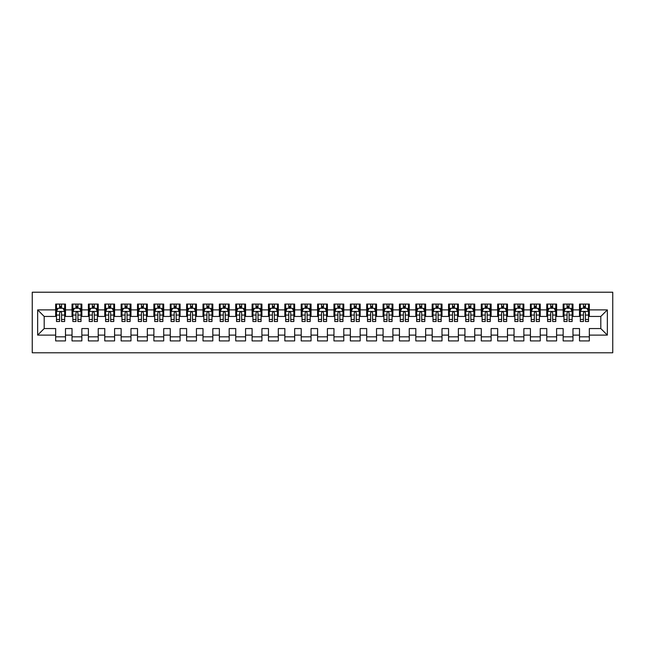 <?xml version="1.0" encoding="UTF-8"?>
<svg xmlns="http://www.w3.org/2000/svg" width="645" height="645" viewBox="0 0 645 645"><rect width="100%" height="100%" fill="white"/><g stroke="black" fill="none" stroke-linecap="round" stroke-linejoin="round"><path stroke-width="0.97" d="M32.25 352.783L612.75 352.783L612.75 292.217L32.25 292.217L32.25 352.783M37.652 335.102L37.652 309.898L55.664 309.898L55.664 316.445L44.199 316.445L44.199 328.555L37.652 335.102L55.664 335.102L55.664 340.915L65.484 340.915L65.484 335.102L72.03 335.102L72.03 340.915L81.85 340.915L81.85 335.102L88.397 335.102L88.397 340.915L98.225 340.915L98.225 335.102L104.772 335.102L104.772 340.915L114.592 340.915L114.592 335.102L121.139 335.102L121.139 340.915L130.967 340.915L130.967 335.102L137.514 335.102L137.514 340.915L147.334 340.915L147.334 335.102L153.881 335.102L153.881 340.915L163.709 340.915L163.709 335.102L170.256 335.102L170.256 340.915L180.076 340.915L180.076 335.102L186.623 335.102L186.623 340.915L196.443 340.915L196.443 335.102L202.998 335.102L202.998 340.915L212.818 340.915L212.818 335.102L219.364 335.102L219.364 340.915L229.185 340.915L229.185 335.102L235.739 335.102L235.739 340.915L245.56 340.915L245.56 335.102L252.106 335.102L252.106 340.915L261.926 340.915L261.926 335.102L268.473 335.102L268.473 340.915L278.301 340.915L278.301 335.102L284.848 335.102L284.848 340.915L294.668 340.915L294.668 335.102L301.215 335.102L301.215 340.915L311.043 340.915L311.043 335.102L317.59 335.102L317.59 340.915L327.41 340.915L327.41 335.102L333.957 335.102L333.957 340.915L343.785 340.915L343.785 335.102L350.332 335.102L350.332 340.915L360.152 340.915L360.152 335.102L366.699 335.102L366.699 340.915L376.527 340.915L376.527 335.102L383.074 335.102L383.074 340.915L392.894 340.915L392.894 335.102L399.44 335.102L399.44 340.915L409.261 340.915L409.261 335.102L415.815 335.102L415.815 340.915L425.635 340.915L425.635 335.102L432.182 335.102L432.182 340.915L442.002 340.915L442.002 335.102L448.557 335.102L448.557 340.915L458.377 340.915L458.377 335.102L464.924 335.102L464.924 340.915L474.744 340.915L474.744 335.102L481.291 335.102L481.291 340.915L491.119 340.915L491.119 335.102L497.666 335.102L497.666 340.915L507.486 340.915L507.486 335.102L514.033 335.102L514.033 340.915L523.861 340.915L523.861 335.102L530.408 335.102L530.408 340.915L540.228 340.915L540.228 335.102L546.775 335.102L546.775 340.915L556.603 340.915L556.603 335.102L563.149 335.102L563.149 340.915L572.97 340.915L572.97 335.102L579.516 335.102L579.516 340.915L589.337 340.915L589.337 328.555L600.801 328.555L600.801 316.445L589.337 316.445L589.337 309.898L607.348 309.898L607.348 335.102L589.337 335.102M589.337 309.898L589.337 304.085L579.516 304.085L579.516 309.898L572.97 309.898L572.97 304.085L563.149 304.085L563.149 309.898L556.603 309.898L556.603 304.085L546.775 304.085L546.775 309.898L540.228 309.898L540.228 304.085L530.408 304.085L530.408 309.898L523.861 309.898L523.861 304.085L514.033 304.085L514.033 309.898L507.486 309.898L507.486 304.085L497.666 304.085L497.666 309.898L491.119 309.898L491.119 304.085L481.291 304.085L481.291 309.898L474.744 309.898L474.744 304.085L464.924 304.085L464.924 309.898L458.377 309.898L458.377 304.085L448.557 304.085L448.557 309.898L442.002 309.898L442.002 304.085L432.182 304.085L432.182 309.898L425.635 309.898L425.635 304.085L415.815 304.085L415.815 309.898L409.261 309.898L409.261 304.085L399.44 304.085L399.44 309.898L392.894 309.898L392.894 304.085L383.074 304.085L383.074 309.898L376.527 309.898L376.527 304.085L366.699 304.085L366.699 309.898L360.152 309.898L360.152 304.085L350.332 304.085L350.332 309.898L343.785 309.898L343.785 304.085L333.957 304.085L333.957 309.898L327.41 309.898L327.41 304.085L317.59 304.085L317.59 309.898L311.043 309.898L311.043 304.085L301.215 304.085L301.215 309.898L294.668 309.898L294.668 304.085L284.848 304.085L284.848 309.898L278.301 309.898L278.301 304.085L268.473 304.085L268.473 309.898L261.926 309.898L261.926 304.085L252.106 304.085L252.106 309.898L245.56 309.898L245.56 304.085L235.739 304.085L235.739 309.898L229.185 309.898L229.185 304.085L219.364 304.085L219.364 309.898L212.818 309.898L212.818 304.085L202.998 304.085L202.998 309.898L196.443 309.898L196.443 304.085L186.623 304.085L186.623 309.898L180.076 309.898L180.076 304.085L170.256 304.085L170.256 309.898L163.709 309.898L163.709 304.085L153.881 304.085L153.881 309.898L147.334 309.898L147.334 304.085L137.514 304.085L137.514 309.898L130.967 309.898L130.967 304.085L121.139 304.085L121.139 309.898L114.592 309.898L114.592 304.085L104.772 304.085L104.772 309.898L98.225 309.898L98.225 304.085L88.397 304.085L88.397 309.898L81.85 309.898L81.85 304.085L72.03 304.085L72.03 309.898L65.484 309.898L65.484 304.085L55.664 304.085L55.664 309.898M572.97 335.102L572.97 328.555L579.516 328.555L579.516 335.102M607.348 309.898L600.801 316.445M556.603 335.102L556.603 328.555L563.149 328.555L563.149 335.102M579.516 309.898L579.516 316.445L572.97 316.445L572.97 309.898M540.228 335.102L540.228 328.555L546.775 328.555L546.775 335.102M563.149 309.898L563.149 316.445L556.603 316.445L556.603 309.898M523.861 335.102L523.861 328.555L530.408 328.555L530.408 335.102M546.775 309.898L546.775 316.445L540.228 316.445L540.228 309.898M507.486 335.102L507.486 328.555L514.033 328.555L514.033 335.102M530.408 309.898L530.408 316.445L523.861 316.445L523.861 309.898M491.119 335.102L491.119 328.555L497.666 328.555L497.666 335.102M514.033 309.898L514.033 316.445L507.486 316.445L507.486 309.898M474.744 335.102L474.744 328.555L481.291 328.555L481.291 335.102M497.666 309.898L497.666 316.445L491.119 316.445L491.119 309.898M458.377 335.102L458.377 328.555L464.924 328.555L464.924 335.102M481.291 309.898L481.291 316.445L474.744 316.445L474.744 309.898M442.002 335.102L442.002 328.555L448.557 328.555L448.557 335.102M464.924 309.898L464.924 316.445L458.377 316.445L458.377 309.898M425.635 335.102L425.635 328.555L432.182 328.555L432.182 335.102M448.557 309.898L448.557 316.445L442.002 316.445L442.002 309.898M409.261 335.102L409.261 328.555L415.815 328.555L415.815 335.102M432.182 309.898L432.182 316.445L425.635 316.445L425.635 309.898M392.894 335.102L392.894 328.555L399.44 328.555L399.44 335.102M415.815 309.898L415.815 316.445L409.261 316.445L409.261 309.898M376.527 335.102L376.527 328.555L383.074 328.555L383.074 335.102M399.44 309.898L399.44 316.445L392.894 316.445L392.894 309.898M360.152 335.102L360.152 328.555L366.699 328.555L366.699 335.102M383.074 309.898L383.074 316.445L376.527 316.445L376.527 309.898M343.785 335.102L343.785 328.555L350.332 328.555L350.332 335.102M366.699 309.898L366.699 316.445L360.152 316.445L360.152 309.898M327.41 335.102L327.41 328.555L333.957 328.555L333.957 335.102M350.332 309.898L350.332 316.445L343.785 316.445L343.785 309.898M311.043 335.102L311.043 328.555L317.59 328.555L317.59 335.102M333.957 309.898L333.957 316.445L327.41 316.445L327.41 309.898M294.668 335.102L294.668 328.555L301.215 328.555L301.215 335.102M317.59 309.898L317.59 316.445L311.043 316.445L311.043 309.898M278.301 335.102L278.301 328.555L284.848 328.555L284.848 335.102M301.215 309.898L301.215 316.445L294.668 316.445L294.668 309.898M261.926 335.102L261.926 328.555L268.473 328.555L268.473 335.102M284.848 309.898L284.848 316.445L278.301 316.445L278.301 309.898M245.56 335.102L245.56 328.555L252.106 328.555L252.106 335.102M268.473 309.898L268.473 316.445L261.926 316.445L261.926 309.898M229.185 335.102L229.185 328.555L235.739 328.555L235.739 335.102M252.106 309.898L252.106 316.445L245.56 316.445L245.56 309.898M212.818 335.102L212.818 328.555L219.364 328.555L219.364 335.102M235.739 309.898L235.739 316.445L229.185 316.445L229.185 309.898M196.443 335.102L196.443 328.555L202.998 328.555L202.998 335.102M219.364 309.898L219.364 316.445L212.818 316.445L212.818 309.898M180.076 335.102L180.076 328.555L186.623 328.555L186.623 335.102M202.998 309.898L202.998 316.445L196.443 316.445L196.443 309.898M163.709 335.102L163.709 328.555L170.256 328.555L170.256 335.102M186.623 309.898L186.623 316.445L180.076 316.445L180.076 309.898M147.334 335.102L147.334 328.555L153.881 328.555L153.881 335.102M170.256 309.898L170.256 316.445L163.709 316.445L163.709 309.898M130.967 335.102L130.967 328.555L137.514 328.555L137.514 335.102M153.881 309.898L153.881 316.445L147.334 316.445L147.334 309.898M114.592 335.102L114.592 328.555L121.139 328.555L121.139 335.102M137.514 309.898L137.514 316.445L130.967 316.445L130.967 309.898M98.225 335.102L98.225 328.555L104.772 328.555L104.772 335.102M121.139 309.898L121.139 316.445L114.592 316.445L114.592 309.898M81.85 335.102L81.85 328.555L88.397 328.555L88.397 335.102M104.772 309.898L104.772 316.445L98.225 316.445L98.225 309.898M65.484 335.102L65.484 328.555L72.03 328.555L72.03 335.102M88.397 309.898L88.397 316.445L81.85 316.445L81.85 309.898M44.199 328.555L55.664 328.555L55.664 335.102M72.03 309.898L72.03 316.445L65.484 316.445L65.484 309.898M579.516 308.173L580.339 308.173M588.522 308.173L589.337 308.173M563.149 308.173L563.964 308.173M572.147 308.173L572.97 308.173M546.775 308.173L547.597 308.173M555.78 308.173L556.603 308.173M530.408 308.173L531.222 308.173M539.413 308.173L540.228 308.173M514.033 308.173L514.855 308.173M523.039 308.173L523.861 308.173M497.666 308.173L498.48 308.173M506.672 308.173L507.486 308.173M481.291 308.173L482.113 308.173M490.297 308.173L491.119 308.173M464.924 308.173L465.738 308.173M473.93 308.173L474.744 308.173M448.557 308.173L449.372 308.173M457.555 308.173L458.377 308.173M432.182 308.173L433.005 308.173M441.188 308.173L442.002 308.173M415.815 308.173L416.63 308.173M424.813 308.173L425.635 308.173M399.44 308.173L400.263 308.173M408.446 308.173L409.261 308.173M383.074 308.173L383.888 308.173M392.071 308.173L392.894 308.173M366.699 308.173L367.521 308.173M375.704 308.173L376.527 308.173M350.332 308.173L351.146 308.173M359.338 308.173L360.152 308.173M333.957 308.173L334.779 308.173M342.963 308.173L343.785 308.173M317.59 308.173L318.404 308.173M326.596 308.173L327.41 308.173M301.215 308.173L302.037 308.173M310.221 308.173L311.043 308.173M284.848 308.173L285.662 308.173M293.854 308.173L294.668 308.173M268.473 308.173L269.296 308.173M277.479 308.173L278.301 308.173M252.106 308.173L252.929 308.173M261.112 308.173L261.926 308.173M235.739 308.173L236.554 308.173M244.737 308.173L245.56 308.173M219.364 308.173L220.187 308.173M228.37 308.173L229.185 308.173M202.998 308.173L203.812 308.173M211.995 308.173L212.818 308.173M186.623 308.173L187.445 308.173M195.629 308.173L196.443 308.173M170.256 308.173L171.07 308.173M179.262 308.173L180.076 308.173M153.881 308.173L154.703 308.173M162.887 308.173L163.709 308.173M137.514 308.173L138.328 308.173M146.52 308.173L147.334 308.173M121.139 308.173L121.961 308.173M130.145 308.173L130.967 308.173M104.772 308.173L105.587 308.173M113.778 308.173L114.592 308.173M88.397 308.173L89.22 308.173M97.403 308.173L98.225 308.173M72.03 308.173L72.853 308.173M81.036 308.173L81.85 308.173M55.664 308.173L56.478 308.173M64.661 308.173L65.484 308.173M55.664 336.827L65.484 336.827M72.03 336.827L81.85 336.827M88.397 336.827L98.225 336.827M104.772 336.827L114.592 336.827M121.139 336.827L130.967 336.827M137.514 336.827L147.334 336.827M153.881 336.827L163.709 336.827M170.256 336.827L180.076 336.827M186.623 336.827L196.443 336.827M202.998 336.827L212.818 336.827M219.364 336.827L229.185 336.827M235.739 336.827L245.56 336.827M252.106 336.827L261.926 336.827M268.473 336.827L278.301 336.827M284.848 336.827L294.668 336.827M301.215 336.827L311.043 336.827M317.59 336.827L327.41 336.827M333.957 336.827L343.785 336.827M350.332 336.827L360.152 336.827M366.699 336.827L376.527 336.827M383.074 336.827L392.894 336.827M399.44 336.827L409.261 336.827M415.815 336.827L425.635 336.827M432.182 336.827L442.002 336.827M448.557 336.827L458.377 336.827M464.924 336.827L474.744 336.827M481.291 336.827L491.119 336.827M497.666 336.827L507.486 336.827M514.033 336.827L523.861 336.827M530.408 336.827L540.228 336.827M546.775 336.827L556.603 336.827M563.149 336.827L572.97 336.827M579.516 336.827L589.337 336.827M37.652 309.898L44.199 316.445M600.801 328.555L607.348 335.102M61.557 306.214L59.59 306.214M64.661 319.469L61.557 319.469L61.557 321.516L64.661 321.516L64.661 311.535L63.025 308.262L58.114 308.262L56.478 311.535L56.478 321.516L59.59 321.516L59.59 319.469L56.478 319.469M56.478 311.535L56.478 304.085M64.661 311.535L64.661 304.085M59.59 308.262L59.59 304.085M61.557 304.085L61.557 308.262M61.557 319.469L61.557 312.761C60.896 311.495 60.243 311.495 59.59 312.761L59.59 319.469M61.557 308.173L59.59 308.173M77.924 306.214L75.957 306.214M81.036 319.469L77.924 319.469L77.924 321.516L81.036 321.516L81.036 311.535L79.4 308.262L74.489 308.262L72.853 311.535L72.853 321.516L75.957 321.516L75.957 319.469L72.853 319.469M72.853 311.535L72.853 304.085M81.036 311.535L81.036 304.085M75.957 308.262L75.957 304.085M77.924 304.085L77.924 308.262M77.924 319.469L77.924 312.761C77.271 311.495 76.618 311.495 75.957 312.761L75.957 319.469M77.924 308.173L75.957 308.173M94.291 306.214L92.332 306.214M97.403 319.469L94.291 319.469L94.291 321.516L97.403 321.516L97.403 311.535L95.766 308.262L90.856 308.262L89.22 311.535L89.22 321.516L92.332 321.516L92.332 319.469L89.22 319.469M89.22 311.535L89.22 304.085M97.403 311.535L97.403 304.085M92.332 308.262L92.332 304.085M94.291 304.085L94.291 308.262M94.291 319.469L94.291 312.761C93.638 311.495 92.985 311.495 92.332 312.761L92.332 319.469M94.291 308.173L92.332 308.173M110.666 306.214L108.699 306.214M113.778 319.469L110.666 319.469L110.666 321.516L113.778 321.516L113.778 311.535L112.141 308.262L107.223 308.262L105.587 311.535L105.587 321.516L108.699 321.516L108.699 319.469L105.587 319.469M105.587 311.535L105.587 304.085M113.778 311.535L113.778 304.085M108.699 308.262L108.699 304.085M110.666 304.085L110.666 308.262M110.666 319.469L110.666 312.761C110.013 311.495 109.36 311.495 108.699 312.761L108.699 319.469M110.666 308.173L108.699 308.173M127.033 306.214L125.074 306.214M130.145 319.469L127.033 319.469L127.033 321.516L130.145 321.516L130.145 311.535L128.508 308.262L123.598 308.262L121.961 311.535L121.961 321.516L125.074 321.516L125.074 319.469L121.961 319.469M121.961 311.535L121.961 304.085M130.145 311.535L130.145 304.085M125.074 308.262L125.074 304.085M127.033 304.085L127.033 308.262M127.033 319.469L127.033 312.761C126.38 311.495 125.727 311.495 125.074 312.761L125.074 319.469M127.033 308.173L125.074 308.173M143.408 306.214L141.44 306.214M146.52 319.469L143.408 319.469L143.408 321.516L146.52 321.516L146.52 311.535L144.883 308.262L139.965 308.262L138.328 311.535L138.328 321.516L141.44 321.516L141.44 319.469L138.328 319.469M138.328 311.535L138.328 304.085M146.52 311.535L146.52 304.085M141.44 308.262L141.44 304.085M143.408 304.085L143.408 308.262M143.408 319.469L143.408 312.761C142.755 311.495 142.094 311.495 141.44 312.761L141.44 319.469M143.408 308.173L141.44 308.173M159.775 306.214L157.815 306.214M162.887 319.469L159.775 319.469L159.775 321.516L162.887 321.516L162.887 311.535L161.25 308.262L156.34 308.262L154.703 311.535L154.703 321.516L157.815 321.516L157.815 319.469L154.703 319.469M154.703 311.535L154.703 304.085M162.887 311.535L162.887 304.085M157.815 308.262L157.815 304.085M159.775 304.085L159.775 308.262M159.775 319.469L159.775 312.761C159.122 311.495 158.468 311.495 157.815 312.761L157.815 319.469M159.775 308.173L157.815 308.173M176.149 306.214L174.182 306.214M179.262 319.469L176.149 319.469L176.149 321.516L179.262 321.516L179.262 311.535L177.617 308.262L172.707 308.262L171.07 311.535L171.07 321.516L174.182 321.516L174.182 319.469L171.07 319.469M171.07 311.535L171.07 304.085M179.262 311.535L179.262 304.085M174.182 308.262L174.182 304.085M176.149 304.085L176.149 308.262M176.149 319.469L176.149 312.761C175.496 311.495 174.835 311.495 174.182 312.761L174.182 319.469M176.149 308.173L174.182 308.173M192.516 306.214L190.557 306.214M195.629 319.469L192.516 319.469L192.516 321.516L195.629 321.516L195.629 311.535L193.992 308.262L189.082 308.262L187.445 311.535L187.445 321.516L190.557 321.516L190.557 319.469L187.445 319.469M187.445 311.535L187.445 304.085M195.629 311.535L195.629 304.085M190.557 308.262L190.557 304.085M192.516 304.085L192.516 308.262M192.516 319.469L192.516 312.761C191.863 311.495 191.21 311.495 190.557 312.761L190.557 319.469M192.516 308.173L190.557 308.173M208.891 306.214L206.924 306.214M211.995 319.469L208.891 319.469L208.891 321.516L211.995 321.516L211.995 311.535L210.359 308.262L205.449 308.262L203.812 311.535L203.812 321.516L206.924 321.516L206.924 319.469L203.812 319.469M203.812 311.535L203.812 304.085M211.995 311.535L211.995 304.085M206.924 308.262L206.924 304.085M208.891 304.085L208.891 308.262M208.891 319.469L208.891 312.761C208.238 311.495 207.577 311.495 206.924 312.761L206.924 319.469M208.891 308.173L206.924 308.173M225.258 306.214L223.291 306.214M228.37 319.469L225.258 319.469L225.258 321.516L228.37 321.516L228.37 311.535L226.734 308.262L221.824 308.262L220.187 311.535L220.187 321.516L223.291 321.516L223.291 319.469L220.187 319.469M220.187 311.535L220.187 304.085M228.37 311.535L228.37 304.085M223.291 308.262L223.291 304.085M225.258 304.085L225.258 308.262M225.258 319.469L225.258 312.761C224.605 311.495 223.952 311.495 223.291 312.761L223.291 319.469M225.258 308.173L223.291 308.173M241.633 306.214L239.666 306.214M244.737 319.469L241.633 319.469L241.633 321.516L244.737 321.516L244.737 311.535L243.1 308.262L238.19 308.262L236.554 311.535L236.554 321.516L239.666 321.516L239.666 319.469L236.554 319.469M236.554 311.535L236.554 304.085M244.737 311.535L244.737 304.085M239.666 308.262L239.666 304.085M241.633 304.085L241.633 308.262M241.633 319.469L241.633 312.761C240.972 311.495 240.319 311.495 239.666 312.761L239.666 319.469M241.633 308.173L239.666 308.173M258 306.214L256.033 306.214M261.112 319.469L258 319.469L258 321.516L261.112 321.516L261.112 311.535L259.475 308.262L254.565 308.262L252.929 311.535L252.929 321.516L256.033 321.516L256.033 319.469L252.929 319.469M252.929 311.535L252.929 304.085M261.112 311.535L261.112 304.085M256.033 308.262L256.033 304.085M258 304.085L258 308.262M258 319.469L258 312.761C257.347 311.495 256.694 311.495 256.033 312.761L256.033 319.469M258 308.173L256.033 308.173M274.367 306.214L272.408 306.214M277.479 319.469L274.367 319.469L274.367 321.516L277.479 321.516L277.479 311.535L275.842 308.262L270.932 308.262L269.296 311.535L269.296 321.516L272.408 321.516L272.408 319.469L269.296 319.469M269.296 311.535L269.296 304.085M277.479 311.535L277.479 304.085M272.408 308.262L272.408 304.085M274.367 304.085L274.367 308.262M274.367 319.469L274.367 312.761C273.714 311.495 273.061 311.495 272.408 312.761L272.408 319.469M274.367 308.173L272.408 308.173M290.742 306.214L288.775 306.214M293.854 319.469L290.742 319.469L290.742 321.516L293.854 321.516L293.854 311.535L292.217 308.262L287.307 308.262L285.662 311.535L285.662 321.516L288.775 321.516L288.775 319.469L285.662 319.469M285.662 311.535L285.662 304.085M293.854 311.535L293.854 304.085M288.775 308.262L288.775 304.085M290.742 304.085L290.742 308.262M290.742 319.469L290.742 312.761C290.089 311.495 289.436 311.495 288.775 312.761L288.775 319.469M290.742 308.173L288.775 308.173M307.109 306.214L305.15 306.214M310.221 319.469L307.109 319.469L307.109 321.516L310.221 321.516L310.221 311.535L308.584 308.262L303.674 308.262L302.037 311.535L302.037 321.516L305.15 321.516L305.15 319.469L302.037 319.469M302.037 311.535L302.037 304.085M310.221 311.535L310.221 304.085M305.15 308.262L305.15 304.085M307.109 304.085L307.109 308.262M307.109 319.469L307.109 312.761C306.456 311.495 305.803 311.495 305.15 312.761L305.15 319.469M307.109 308.173L305.15 308.173M323.484 306.214L321.516 306.214M326.596 319.469L323.484 319.469L323.484 321.516L326.596 321.516L326.596 311.535L324.959 308.262L320.041 308.262L318.404 311.535L318.404 321.516L321.516 321.516L321.516 319.469L318.404 319.469M318.404 311.535L318.404 304.085M326.596 311.535L326.596 304.085M321.516 308.262L321.516 304.085M323.484 304.085L323.484 308.262M323.484 319.469L323.484 312.761C322.831 311.495 322.178 311.495 321.516 312.761L321.516 319.469M323.484 308.173L321.516 308.173M339.851 306.214L337.891 306.214M342.963 319.469L339.851 319.469L339.851 321.516L342.963 321.516L342.963 311.535L341.326 308.262L336.416 308.262L334.779 311.535L334.779 321.516L337.891 321.516L337.891 319.469L334.779 319.469M334.779 311.535L334.779 304.085M342.963 311.535L342.963 304.085M337.891 308.262L337.891 304.085M339.851 304.085L339.851 308.262M339.851 319.469L339.851 312.761C339.197 311.495 338.544 311.495 337.891 312.761L337.891 319.469M339.851 308.173L337.891 308.173M356.225 306.214L354.258 306.214M359.338 319.469L356.225 319.469L356.225 321.516L359.338 321.516L359.338 311.535L357.693 308.262L352.783 308.262L351.146 311.535L351.146 321.516L354.258 321.516L354.258 319.469L351.146 319.469M351.146 311.535L351.146 304.085M359.338 311.535L359.338 304.085M354.258 308.262L354.258 304.085M356.225 304.085L356.225 308.262M356.225 319.469L356.225 312.761C355.572 311.495 354.911 311.495 354.258 312.761L354.258 319.469M356.225 308.173L354.258 308.173M372.592 306.214L370.633 306.214M375.704 319.469L372.592 319.469L372.592 321.516L375.704 321.516L375.704 311.535L374.068 308.262L369.158 308.262L367.521 311.535L367.521 321.516L370.633 321.516L370.633 319.469L367.521 319.469M367.521 311.535L367.521 304.085M375.704 311.535L375.704 304.085M370.633 308.262L370.633 304.085M372.592 304.085L372.592 308.262M372.592 319.469L372.592 312.761C371.939 311.495 371.286 311.495 370.633 312.761L370.633 319.469M372.592 308.173L370.633 308.173M388.967 306.214L387 306.214M392.071 319.469L388.967 319.469L388.967 321.516L392.071 321.516L392.071 311.535L390.435 308.262L385.525 308.262L383.888 311.535L383.888 321.516L387 321.516L387 319.469L383.888 319.469M383.888 311.535L383.888 304.085M392.071 311.535L392.071 304.085M387 308.262L387 304.085M388.967 304.085L388.967 308.262M388.967 319.469L388.967 312.761C388.314 311.495 387.653 311.495 387 312.761L387 319.469M388.967 308.173L387 308.173M405.334 306.214L403.367 306.214M408.446 319.469L405.334 319.469L405.334 321.516L408.446 321.516L408.446 311.535L406.81 308.262L401.9 308.262L400.263 311.535L400.263 321.516L403.367 321.516L403.367 319.469L400.263 319.469M400.263 311.535L400.263 304.085M408.446 311.535L408.446 304.085M403.367 308.262L403.367 304.085M405.334 304.085L405.334 308.262M405.334 319.469L405.334 312.761C404.681 311.495 404.028 311.495 403.367 312.761L403.367 319.469M405.334 308.173L403.367 308.173M421.709 306.214L419.742 306.214M424.813 319.469L421.709 319.469L421.709 321.516L424.813 321.516L424.813 311.535L423.176 308.262L418.266 308.262L416.63 311.535L416.63 321.516L419.742 321.516L419.742 319.469L416.63 319.469M416.63 311.535L416.63 304.085M424.813 311.535L424.813 304.085M419.742 308.262L419.742 304.085M421.709 304.085L421.709 308.262M421.709 319.469L421.709 312.761C421.048 311.495 420.395 311.495 419.742 312.761L419.742 319.469M421.709 308.173L419.742 308.173M438.076 306.214L436.109 306.214M441.188 319.469L438.076 319.469L438.076 321.516L441.188 321.516L441.188 311.535L439.551 308.262L434.641 308.262L433.005 311.535L433.005 321.516L436.109 321.516L436.109 319.469L433.005 319.469M433.005 311.535L433.005 304.085M441.188 311.535L441.188 304.085M436.109 308.262L436.109 304.085M438.076 304.085L438.076 308.262M438.076 319.469L438.076 312.761C437.423 311.495 436.77 311.495 436.109 312.761L436.109 319.469M438.076 308.173L436.109 308.173M454.443 306.214L452.484 306.214M457.555 319.469L454.443 319.469L454.443 321.516L457.555 321.516L457.555 311.535L455.918 308.262L451.008 308.262L449.372 311.535L449.372 321.516L452.484 321.516L452.484 319.469L449.372 319.469M449.372 311.535L449.372 304.085M457.555 311.535L457.555 304.085M452.484 308.262L452.484 304.085M454.443 304.085L454.443 308.262M454.443 319.469L454.443 312.761C453.79 311.495 453.137 311.495 452.484 312.761L452.484 319.469M454.443 308.173L452.484 308.173M470.818 306.214L468.851 306.214M473.93 319.469L470.818 319.469L470.818 321.516L473.93 321.516L473.93 311.535L472.293 308.262L467.383 308.262L465.738 311.535L465.738 321.516L468.851 321.516L468.851 319.469L465.738 319.469M465.738 311.535L465.738 304.085M473.93 311.535L473.93 304.085M468.851 308.262L468.851 304.085M470.818 304.085L470.818 308.262M470.818 319.469L470.818 312.761C470.165 311.495 469.512 311.495 468.851 312.761L468.851 319.469M470.818 308.173L468.851 308.173M487.185 306.214L485.225 306.214M490.297 319.469L487.185 319.469L487.185 321.516L490.297 321.516L490.297 311.535L488.66 308.262L483.75 308.262L482.113 311.535L482.113 321.516L485.225 321.516L485.225 319.469L482.113 319.469M482.113 311.535L482.113 304.085M490.297 311.535L490.297 304.085M485.225 308.262L485.225 304.085M487.185 304.085L487.185 308.262M487.185 319.469L487.185 312.761C486.532 311.495 485.878 311.495 485.225 312.761L485.225 319.469M487.185 308.173L485.225 308.173M503.56 306.214L501.592 306.214M506.672 319.469L503.56 319.469L503.56 321.516L506.672 321.516L506.672 311.535L505.035 308.262L500.117 308.262L498.48 311.535L498.48 321.516L501.592 321.516L501.592 319.469L498.48 319.469M498.48 311.535L498.48 304.085M506.672 311.535L506.672 304.085M501.592 308.262L501.592 304.085M503.56 304.085L503.56 308.262M503.56 319.469L503.56 312.761C502.906 311.495 502.253 311.495 501.592 312.761L501.592 319.469M503.56 308.173L501.592 308.173M519.926 306.214L517.967 306.214M523.039 319.469L519.926 319.469L519.926 321.516L523.039 321.516L523.039 311.535L521.402 308.262L516.492 308.262L514.855 311.535L514.855 321.516L517.967 321.516L517.967 319.469L514.855 319.469M514.855 311.535L514.855 304.085M523.039 311.535L523.039 304.085M517.967 308.262L517.967 304.085M519.926 304.085L519.926 308.262M519.926 319.469L519.926 312.761C519.273 311.495 518.62 311.495 517.967 312.761L517.967 319.469M519.926 308.173L517.967 308.173M536.301 306.214L534.334 306.214M539.413 319.469L536.301 319.469L536.301 321.516L539.413 321.516L539.413 311.535L537.777 308.262L532.859 308.262L531.222 311.535L531.222 321.516L534.334 321.516L534.334 319.469L531.222 319.469M531.222 311.535L531.222 304.085M539.413 311.535L539.413 304.085M534.334 308.262L534.334 304.085M536.301 304.085L536.301 308.262M536.301 319.469L536.301 312.761C535.648 311.495 534.987 311.495 534.334 312.761L534.334 319.469M536.301 308.173L534.334 308.173M552.668 306.214L550.709 306.214M555.78 319.469L552.668 319.469L552.668 321.516L555.78 321.516L555.78 311.535L554.144 308.262L549.234 308.262L547.597 311.535L547.597 321.516L550.709 321.516L550.709 319.469L547.597 319.469M547.597 311.535L547.597 304.085M555.78 311.535L555.78 304.085M550.709 308.262L550.709 304.085M552.668 304.085L552.668 308.262M552.668 319.469L552.668 312.761C552.015 311.495 551.362 311.495 550.709 312.761L550.709 319.469M552.668 308.173L550.709 308.173M569.043 306.214L567.076 306.214M572.147 319.469L569.043 319.469L569.043 321.516L572.147 321.516L572.147 311.535L570.511 308.262L565.601 308.262L563.964 311.535L563.964 321.516L567.076 321.516L567.076 319.469L563.964 319.469M563.964 311.535L563.964 304.085M572.147 311.535L572.147 304.085M567.076 308.262L567.076 304.085M569.043 304.085L569.043 308.262M569.043 319.469L569.043 312.761C568.39 311.495 567.729 311.495 567.076 312.761L567.076 319.469M569.043 308.173L567.076 308.173M585.41 306.214L583.443 306.214M588.522 319.469L585.41 319.469L585.41 321.516L588.522 321.516L588.522 311.535L586.885 308.262L581.975 308.262L580.339 311.535L580.339 321.516L583.443 321.516L583.443 319.469L580.339 319.469M580.339 311.535L580.339 304.085M588.522 311.535L588.522 304.085M583.443 308.262L583.443 304.085M585.41 304.085L585.41 308.262M585.41 319.469L585.41 312.761C584.757 311.495 584.104 311.495 583.443 312.761L583.443 319.469M585.41 308.173L583.443 308.173M64.621 311.446L56.518 311.446M56.478 308.455L58.018 308.455M63.121 308.455L64.661 308.455M59.59 315.074L56.478 315.074M64.661 315.074L61.557 315.074M61.557 307.254L59.59 307.254M80.996 311.446L72.893 311.446M72.853 308.455L74.385 308.455M79.496 308.455L81.036 308.455M75.957 315.074L72.853 315.074M81.036 315.074L77.924 315.074M77.924 307.254L75.957 307.254M97.363 311.446L89.26 311.446M89.22 308.455L90.76 308.455M95.863 308.455L97.403 308.455M92.332 315.074L89.22 315.074M97.403 315.074L94.291 315.074M94.291 307.254L92.332 307.254M113.738 311.446L105.635 311.446M105.587 308.455L107.126 308.455M112.238 308.455L113.778 308.455M108.699 315.074L105.587 315.074M113.778 315.074L110.666 315.074M110.666 307.254L108.699 307.254M130.105 311.446L122.002 311.446M121.961 308.455L123.501 308.455M128.605 308.455L130.145 308.455M125.074 315.074L121.961 315.074M130.145 315.074L127.033 315.074M127.033 307.254L125.074 307.254M146.48 311.446L138.369 311.446M138.328 308.455L139.868 308.455M144.98 308.455L146.52 308.455M141.44 315.074L138.328 315.074M146.52 315.074L143.408 315.074M143.408 307.254L141.44 307.254M162.846 311.446L154.744 311.446M154.703 308.455L156.243 308.455M161.347 308.455L162.887 308.455M157.815 315.074L154.703 315.074M162.887 315.074L159.775 315.074M159.775 307.254L157.815 307.254M179.213 311.446L171.11 311.446M171.07 308.455L172.61 308.455M177.722 308.455L179.262 308.455M174.182 315.074L171.07 315.074M179.262 315.074L176.149 315.074M176.149 307.254L174.182 307.254M195.588 311.446L187.485 311.446M187.445 308.455L188.985 308.455M194.089 308.455L195.629 308.455M190.557 315.074L187.445 315.074M195.629 315.074L192.516 315.074M192.516 307.254L190.557 307.254M211.955 311.446L203.852 311.446M203.812 308.455L205.352 308.455M210.464 308.455L211.995 308.455M206.924 315.074L203.812 315.074M211.995 315.074L208.891 315.074M208.891 307.254L206.924 307.254M228.33 311.446L220.227 311.446M220.187 308.455L221.727 308.455M226.83 308.455L228.37 308.455M223.291 315.074L220.187 315.074M228.37 315.074L225.258 315.074M225.258 307.254L223.291 307.254M244.697 311.446L236.594 311.446M236.554 308.455L238.094 308.455M243.197 308.455L244.737 308.455M239.666 315.074L236.554 315.074M244.737 315.074L241.633 315.074M241.633 307.254L239.666 307.254M261.072 311.446L252.969 311.446M252.929 308.455L254.461 308.455M259.572 308.455L261.112 308.455M256.033 315.074L252.929 315.074M261.112 315.074L258 315.074M258 307.254L256.033 307.254M277.439 311.446L269.336 311.446M269.296 308.455L270.836 308.455M275.939 308.455L277.479 308.455M272.408 315.074L269.296 315.074M277.479 315.074L274.367 315.074M274.367 307.254L272.408 307.254M293.814 311.446L285.711 311.446M285.662 308.455L287.202 308.455M292.314 308.455L293.854 308.455M288.775 315.074L285.662 315.074M293.854 315.074L290.742 315.074M290.742 307.254L288.775 307.254M310.181 311.446L302.078 311.446M302.037 308.455L303.577 308.455M308.681 308.455L310.221 308.455M305.15 315.074L302.037 315.074M310.221 315.074L307.109 315.074M307.109 307.254L305.15 307.254M326.555 311.446L318.445 311.446M318.404 308.455L319.944 308.455M325.056 308.455L326.596 308.455M321.516 315.074L318.404 315.074M326.596 315.074L323.484 315.074M323.484 307.254L321.516 307.254M342.922 311.446L334.82 311.446M334.779 308.455L336.319 308.455M341.423 308.455L342.963 308.455M337.891 315.074L334.779 315.074M342.963 315.074L339.851 315.074M339.851 307.254L337.891 307.254M359.289 311.446L351.186 311.446M351.146 308.455L352.686 308.455M357.798 308.455L359.338 308.455M354.258 315.074L351.146 315.074M359.338 315.074L356.225 315.074M356.225 307.254L354.258 307.254M375.664 311.446L367.561 311.446M367.521 308.455L369.061 308.455M374.164 308.455L375.704 308.455M370.633 315.074L367.521 315.074M375.704 315.074L372.592 315.074M372.592 307.254L370.633 307.254M392.031 311.446L383.928 311.446M383.888 308.455L385.428 308.455M390.539 308.455L392.071 308.455M387 315.074L383.888 315.074M392.071 315.074L388.967 315.074M388.967 307.254L387 307.254M408.406 311.446L400.303 311.446M400.263 308.455L401.803 308.455M406.906 308.455L408.446 308.455M403.367 315.074L400.263 315.074M408.446 315.074L405.334 315.074M405.334 307.254L403.367 307.254M424.773 311.446L416.67 311.446M416.63 308.455L418.17 308.455M423.273 308.455L424.813 308.455M419.742 315.074L416.63 315.074M424.813 315.074L421.709 315.074M421.709 307.254L419.742 307.254M441.148 311.446L433.045 311.446M433.005 308.455L434.537 308.455M439.648 308.455L441.188 308.455M436.109 315.074L433.005 315.074M441.188 315.074L438.076 315.074M438.076 307.254L436.109 307.254M457.515 311.446L449.412 311.446M449.372 308.455L450.911 308.455M456.015 308.455L457.555 308.455M452.484 315.074L449.372 315.074M457.555 315.074L454.443 315.074M454.443 307.254L452.484 307.254M473.89 311.446L465.787 311.446M465.738 308.455L467.278 308.455M472.39 308.455L473.93 308.455M468.851 315.074L465.738 315.074M473.93 315.074L470.818 315.074M470.818 307.254L468.851 307.254M490.256 311.446L482.154 311.446M482.113 308.455L483.653 308.455M488.757 308.455L490.297 308.455M485.225 315.074L482.113 315.074M490.297 315.074L487.185 315.074M487.185 307.254L485.225 307.254M506.631 311.446L498.521 311.446M498.48 308.455L500.02 308.455M505.132 308.455L506.672 308.455M501.592 315.074L498.48 315.074M506.672 315.074L503.56 315.074M503.56 307.254L501.592 307.254M522.998 311.446L514.895 311.446M514.855 308.455L516.395 308.455M521.499 308.455L523.039 308.455M517.967 315.074L514.855 315.074M523.039 315.074L519.926 315.074M519.926 307.254L517.967 307.254M539.365 311.446L531.262 311.446M531.222 308.455L532.762 308.455M537.874 308.455L539.413 308.455M534.334 315.074L531.222 315.074M539.413 315.074L536.301 315.074M536.301 307.254L534.334 307.254M555.74 311.446L547.637 311.446M547.597 308.455L549.137 308.455M554.24 308.455L555.78 308.455M550.709 315.074L547.597 315.074M555.78 315.074L552.668 315.074M552.668 307.254L550.709 307.254M572.107 311.446L564.004 311.446M563.964 308.455L565.504 308.455M570.615 308.455L572.147 308.455M567.076 315.074L563.964 315.074M572.147 315.074L569.043 315.074M569.043 307.254L567.076 307.254M588.482 311.446L580.379 311.446M580.339 308.455L581.879 308.455M586.982 308.455L588.522 308.455M583.443 315.074L580.339 315.074M588.522 315.074L585.41 315.074M585.41 307.254L583.443 307.254"/></g></svg>
